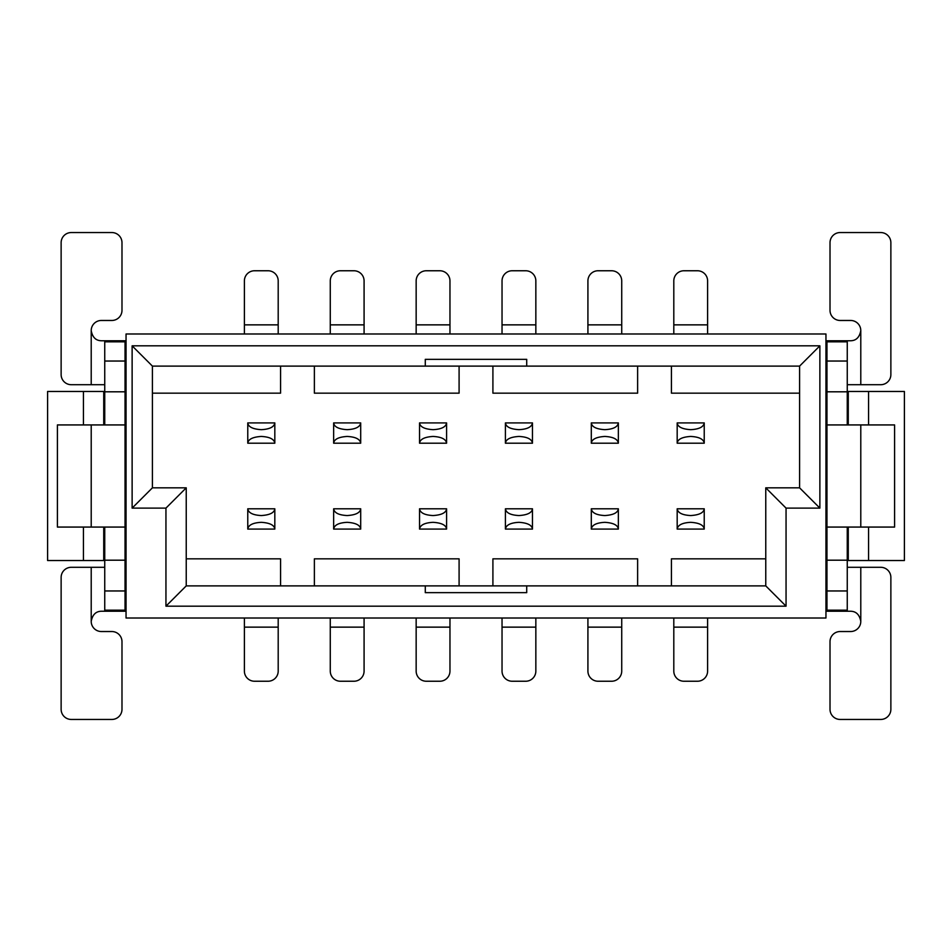 <?xml version="1.0" encoding="UTF-8"?>
<svg xmlns="http://www.w3.org/2000/svg" width="952" height="952" viewBox="0 0 952 952"><rect width="100%" height="100%" fill="white"/><g stroke="black" fill="none" stroke-linecap="round" stroke-linejoin="round"><path stroke-width="1.43" d="M132.126 508.118L152.415 487.829L186.235 487.829L165.945 508.118L132.126 508.118L132.126 345.826L819.874 345.826L819.874 508.118L786.054 508.118L786.054 606.174L165.945 606.174L165.945 508.118M786.054 508.118L765.765 487.829L799.585 487.829L819.874 508.118M825.955 618.015L825.955 333.985L126.045 333.985L126.045 618.015L825.955 618.015M819.874 345.826L799.585 366.115L799.585 487.829M152.415 487.829L152.415 366.115L132.126 345.826M165.945 606.174L186.235 585.885L186.235 487.829M765.765 487.829L765.765 585.885L786.054 606.174M868.557 424.937L868.557 391.474L904.4 391.474L904.4 560.526L868.557 560.526L868.557 527.063M83.443 527.063L83.443 560.526L47.6 560.526L47.6 391.474L83.443 391.474L83.443 424.937M103.732 424.937L103.732 391.474L83.443 391.474M83.443 560.526L103.732 560.526L103.732 527.063M868.557 391.474L848.268 391.474L848.268 424.937M848.268 527.063L848.268 560.526L868.557 560.526M825.955 428.662L826.967 428.662M826.967 523.338L825.955 523.338M125.033 428.662L126.045 428.662M126.045 523.338L125.033 523.338M848.268 560.526L847.256 560.526M826.967 560.526L825.955 560.526M825.955 391.474L826.967 391.474M847.256 391.474L848.268 391.474M103.732 391.474L104.744 391.474M125.033 391.474L126.045 391.474M126.045 560.526L125.033 560.526M104.744 560.526L103.732 560.526M848.268 401.613L847.256 401.613M826.967 401.613L825.955 401.613M825.955 415.143L826.967 415.143M847.256 415.143L848.268 415.143M848.268 536.857L847.256 536.857M826.967 536.857L825.955 536.857M825.955 550.387L826.967 550.387M847.256 550.387L848.268 550.387M126.045 401.613L125.033 401.613M104.744 401.613L103.732 401.613M103.732 415.143L104.744 415.143M125.033 415.143L126.045 415.143M126.045 536.857L125.033 536.857M104.744 536.857L103.732 536.857M103.732 550.387L104.744 550.387M125.033 550.387L126.045 550.387M826.967 425.282L825.955 425.282M825.955 526.718L826.967 526.718M126.045 425.282L125.033 425.282M125.033 526.718L126.045 526.718M186.235 558.836L280.566 558.836L280.566 585.885M314.374 585.885L314.374 558.836L459.09 558.836L459.09 585.885M492.91 585.885L492.91 558.836L637.626 558.836L637.626 585.885M671.434 585.885L671.434 558.836L765.765 558.836M799.585 393.164L671.434 393.164L671.434 366.115M637.626 366.115L637.626 393.164L492.91 393.164L492.91 366.115M459.09 366.115L459.09 393.164L314.374 393.164L314.374 366.115M280.566 366.115L280.566 393.164L152.415 393.164M677.181 422.914C677.693 426.889 682.203 429.138 690.712 429.673C699.089 429.233 703.599 426.972 704.23 422.914L704.23 443.204L677.181 443.204L677.181 422.914L704.23 422.914L704.23 443.204C703.599 439.146 699.089 436.885 690.712 436.444C682.203 436.98 677.693 439.229 677.181 443.204M591.299 422.914C591.811 426.889 596.321 429.138 604.829 429.673C613.207 429.233 617.717 426.972 618.348 422.914L618.348 443.204L591.299 443.204L591.299 422.914L618.348 422.914L618.348 443.204C617.717 439.146 613.207 436.885 604.829 436.444C596.321 436.98 591.811 439.229 591.299 443.204M505.417 422.914C505.928 426.889 510.439 429.138 518.947 429.673C527.325 429.233 531.823 426.972 532.465 422.914L532.465 443.204L505.417 443.204L505.417 422.914L532.465 422.914L532.465 443.204C531.823 439.146 527.325 436.885 518.947 436.444C510.439 436.98 505.928 439.229 505.417 443.204M419.534 422.914C420.046 426.889 424.556 429.138 433.053 429.673C441.442 429.233 445.941 426.972 446.583 422.914L446.583 443.204L419.534 443.204L419.534 422.914L446.583 422.914L446.583 443.204C445.941 439.146 441.442 436.885 433.053 436.444C424.556 436.98 420.046 439.229 419.534 443.204M333.652 422.914C334.164 426.889 338.674 429.138 347.171 429.673C355.56 429.233 360.058 426.972 360.701 422.914L360.701 443.204L333.652 443.204L333.652 422.914L360.701 422.914L360.701 443.204C360.058 439.146 355.56 436.885 347.171 436.444C338.674 436.98 334.164 439.229 333.652 443.204M247.77 422.914C248.282 426.889 252.792 429.138 261.288 429.673C269.666 429.233 274.176 426.972 274.819 422.914L274.819 443.204L247.77 443.204L247.77 422.914L274.819 422.914L274.819 443.204C274.176 439.146 269.666 436.885 261.288 436.444C252.792 436.98 248.282 439.229 247.77 443.204M274.819 529.086C274.307 525.111 269.797 522.862 261.288 522.327C252.911 522.767 248.401 525.028 247.77 529.086L247.77 508.796L274.819 508.796L274.819 529.086L247.77 529.086L247.77 508.796C248.401 512.854 252.911 515.115 261.288 515.556C269.797 515.02 274.307 512.771 274.819 508.796M360.701 529.086C360.189 525.111 355.679 522.862 347.171 522.327C338.793 522.767 334.283 525.028 333.652 529.086L333.652 508.796L360.701 508.796L360.701 529.086L333.652 529.086L333.652 508.796C334.283 512.854 338.793 515.115 347.171 515.556C355.679 515.02 360.189 512.771 360.701 508.796M446.583 529.086C446.072 525.111 441.561 522.862 433.053 522.327C424.675 522.767 420.177 525.028 419.534 529.086L419.534 508.796L446.583 508.796L446.583 529.086L419.534 529.086L419.534 508.796C420.177 512.854 424.675 515.115 433.053 515.556C441.561 515.02 446.072 512.771 446.583 508.796M532.465 529.086C531.954 525.111 527.444 522.862 518.947 522.327C510.558 522.767 506.059 525.028 505.417 529.086L505.417 508.796L532.465 508.796L532.465 529.086L505.417 529.086L505.417 508.796C506.059 512.854 510.558 515.115 518.947 515.556C527.444 515.02 531.954 512.771 532.465 508.796M618.348 529.086C617.836 525.111 613.326 522.862 604.829 522.327C596.44 522.767 591.942 525.028 591.299 529.086L591.299 508.796L618.348 508.796L618.348 529.086L591.299 529.086L591.299 508.796C591.942 512.854 596.44 515.115 604.829 515.556C613.326 515.02 617.836 512.771 618.348 508.796M704.23 529.086C703.718 525.111 699.208 522.862 690.712 522.327C682.334 522.767 677.824 525.028 677.181 529.086L677.181 508.796L704.23 508.796L704.23 529.086L677.181 529.086L677.181 508.796C677.824 512.854 682.334 515.115 690.712 515.556C699.208 515.02 703.718 512.771 704.23 508.796M152.415 366.115L425.282 366.115L425.282 359.344L526.718 359.344L526.718 366.115L799.585 366.115M765.765 585.885L526.718 585.885L526.718 592.656L425.282 592.656L425.282 585.885L186.235 585.885M425.282 585.885L526.718 585.885M526.718 366.115L425.282 366.115M278.198 618.015L278.198 671.101A10.139 10.139 0 0 1 268.059 681.239L254.529 681.239A10.139 10.139 0 0 1 244.39 671.101L244.39 618.015M244.39 333.985L244.39 280.899A10.139 10.139 0 0 1 254.529 270.761L268.059 270.761A10.139 10.139 0 0 1 278.198 280.899L278.198 333.985M104.744 424.937L104.744 340.757L125.033 340.757L125.033 611.243L104.744 611.243L104.744 527.063M104.744 384.703L71.269 384.703A10.139 10.139 0 0 1 61.13 374.564L61.13 242.7A10.139 10.139 0 0 1 71.269 232.55L111.848 232.55A10.139 10.139 0 0 1 121.987 242.7L121.987 310.316A10.139 10.139 0 0 1 111.848 320.467L101.364 320.467A10.139 10.139 0 0 0 91.213 330.606L91.213 384.703M91.213 330.606C92.439 337.27 95.819 340.649 101.364 340.757L104.744 340.757M104.744 361.034L125.033 361.034M104.744 391.808L125.033 391.808M91.213 424.937L91.213 527.063L57.406 527.063L57.406 424.937L125.033 424.937M91.213 527.063L125.033 527.063M104.744 560.192L125.033 560.192M104.744 590.966L125.033 590.966M104.744 611.243L101.364 611.243C95.843 611.339 92.463 614.718 91.213 621.394A10.139 10.139 0 0 0 101.364 631.533L111.848 631.533A10.139 10.139 0 0 1 121.987 641.684L121.987 709.299A10.139 10.139 0 0 1 111.848 719.45L71.269 719.45A10.139 10.139 0 0 1 61.13 709.299L61.13 577.436A10.139 10.139 0 0 1 71.269 567.297L104.744 567.297M847.256 527.063L847.256 611.243L826.967 611.243L826.967 340.757L847.256 340.757L847.256 424.937M847.256 567.297L880.731 567.297A10.139 10.139 0 0 1 890.87 577.436L890.87 709.299A10.139 10.139 0 0 1 880.731 719.45L840.152 719.45A10.139 10.139 0 0 1 830.013 709.299L830.013 641.684A10.139 10.139 0 0 1 840.152 631.533L850.636 631.533A10.139 10.139 0 0 0 860.786 621.394L860.786 567.297M860.786 621.394C859.561 614.73 856.181 611.351 850.636 611.243L847.256 611.243M847.256 590.966L826.967 590.966M847.256 560.192L826.967 560.192M860.786 527.063L860.786 424.937L894.594 424.937L894.594 527.063L826.967 527.063M860.786 424.937L826.967 424.937M847.256 391.808L826.967 391.808M847.256 361.034L826.967 361.034M847.256 340.757L850.636 340.757C856.157 340.661 859.537 337.282 860.786 330.606A10.139 10.139 0 0 0 850.636 320.467L840.152 320.467A10.139 10.139 0 0 1 830.013 310.316L830.013 242.7A10.139 10.139 0 0 1 840.152 232.55L880.731 232.55A10.139 10.139 0 0 1 890.87 242.7L890.87 374.564A10.139 10.139 0 0 1 880.731 384.703L847.256 384.703M364.08 618.015L364.08 671.101A10.139 10.139 0 0 1 353.942 681.239L340.411 681.239A10.139 10.139 0 0 1 330.273 671.101L330.273 618.015M330.273 333.985L330.273 280.899A10.139 10.139 0 0 1 340.411 270.761L353.942 270.761A10.139 10.139 0 0 1 364.08 280.899L364.08 333.985M449.963 618.015L449.963 671.101A10.139 10.139 0 0 1 439.824 681.239L426.294 681.239A10.139 10.139 0 0 1 416.155 671.101L416.155 618.015M416.155 333.985L416.155 280.899A10.139 10.139 0 0 1 426.294 270.761L439.824 270.761A10.139 10.139 0 0 1 449.963 280.899L449.963 333.985M535.845 618.015L535.845 671.101A10.139 10.139 0 0 1 525.706 681.239L512.176 681.239A10.139 10.139 0 0 1 502.037 671.101L502.037 618.015M502.037 333.985L502.037 280.899A10.139 10.139 0 0 1 512.176 270.761L525.706 270.761A10.139 10.139 0 0 1 535.845 280.899L535.845 333.985M621.727 618.015L621.727 671.101A10.139 10.139 0 0 1 611.589 681.239L598.058 681.239A10.139 10.139 0 0 1 587.919 671.101L587.919 618.015M587.919 333.985L587.919 280.899A10.139 10.139 0 0 1 598.058 270.761L611.589 270.761A10.139 10.139 0 0 1 621.727 280.899L621.727 333.985M707.61 618.015L707.61 671.101A10.139 10.139 0 0 1 697.471 681.239L683.941 681.239A10.139 10.139 0 0 1 673.802 671.101L673.802 618.015M673.802 333.985L673.802 280.899A10.139 10.139 0 0 1 683.941 270.761L697.471 270.761A10.139 10.139 0 0 1 707.61 280.899L707.61 333.985M278.198 627.142L244.39 627.142M244.39 324.858L278.198 324.858M104.744 341.827L125.033 341.827M104.744 610.173L125.033 610.173M91.213 567.297L91.213 621.394M847.256 610.173L826.967 610.173M847.256 341.827L826.967 341.827M860.786 384.703L860.786 330.606M364.08 627.142L330.273 627.142M330.273 324.858L364.08 324.858M449.963 627.142L416.155 627.142M416.155 324.858L449.963 324.858M535.845 627.142L502.037 627.142M502.037 324.858L535.845 324.858M621.727 627.142L587.919 627.142M587.919 324.858L621.727 324.858M707.61 627.142L673.802 627.142M673.802 324.858L707.61 324.858"/></g></svg>
